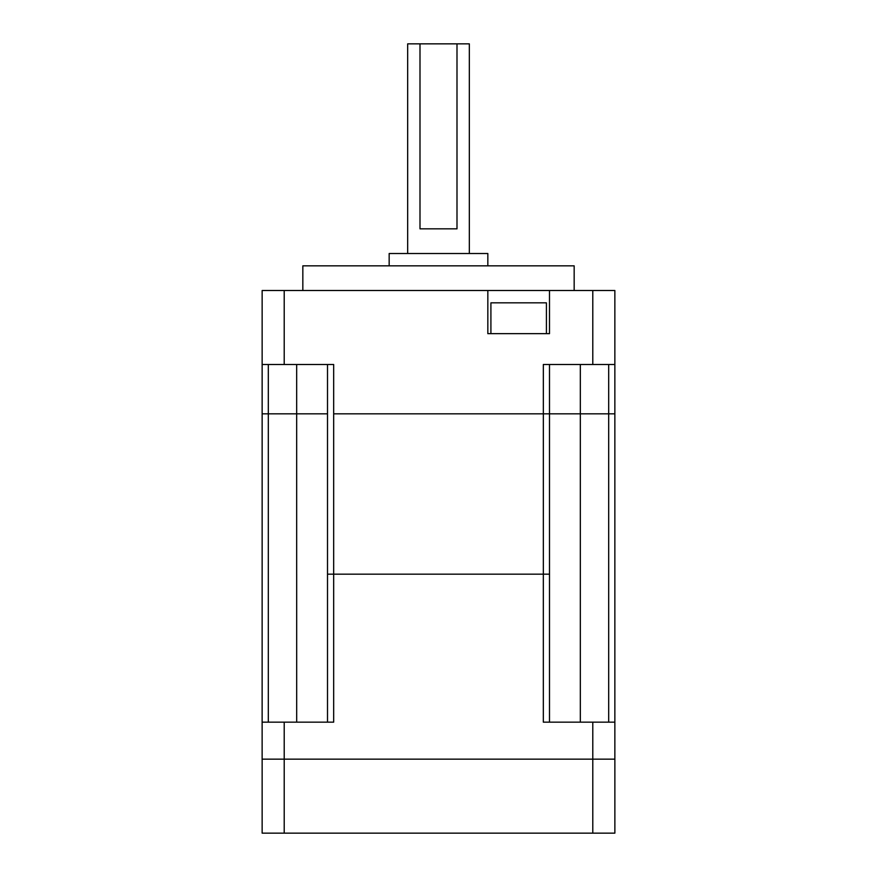 <?xml version="1.0" encoding="UTF-8"?>
<svg xmlns="http://www.w3.org/2000/svg" width="877" height="877" viewBox="0 0 877 877"><rect width="100%" height="100%" fill="white"/><g stroke="black" fill="none" stroke-linecap="round" stroke-linejoin="round"><path stroke-width="1.32" d="M574.161 290.506L574.161 265.841L302.839 265.841L302.839 290.506M546.415 333.666L546.415 302.839L490.912 302.839L490.912 333.666M487.831 265.841L487.831 253.508L389.169 253.508L389.169 265.841M469.327 253.508L469.327 43.85L457.005 43.85M457.005 228.842L419.995 228.842L419.995 43.85L456.994 43.85L456.994 228.842M419.995 43.85L407.673 43.85L407.673 253.508M614.865 413.834L580.333 413.834L614.854 413.834L614.854 290.506M327.505 364.503L327.505 574.161L549.495 574.161L549.495 413.834L333.677 413.834L580.333 413.834L549.495 413.834L549.495 364.503M327.505 413.834L262.146 413.834L327.505 413.834M614.854 413.834L614.854 759.153L284.214 759.153L284.214 722.155L333.677 722.155L333.677 364.503L284.214 364.503L284.214 290.506L262.146 290.506L262.146 574.161M284.214 290.506L487.831 290.506L487.831 333.666L549.495 333.666L549.495 290.506L592.786 290.506L592.786 364.503L543.334 364.503L543.334 574.161M549.495 290.506L487.831 290.506M614.865 290.506L592.786 290.506M262.146 364.503L284.214 364.503M592.786 364.503L614.854 364.503M327.505 722.155L327.505 574.161L543.323 574.161L543.323 722.155L592.786 722.155L592.786 759.153L262.146 759.153L262.146 833.15L284.214 833.15L284.214 759.153L262.146 759.153M262.135 574.161L262.135 759.153M284.214 722.155L262.146 722.155M614.854 722.155L592.786 722.155M549.495 722.155L549.495 574.161L543.323 574.161M592.786 833.15L592.786 759.153L614.865 759.153L614.865 833.15L284.214 833.15M296.667 364.503L296.667 574.161M268.307 722.155L268.307 364.503M580.333 364.503L580.333 722.155M608.693 364.503L608.693 722.155M296.678 722.155L296.678 574.161"/></g></svg>
